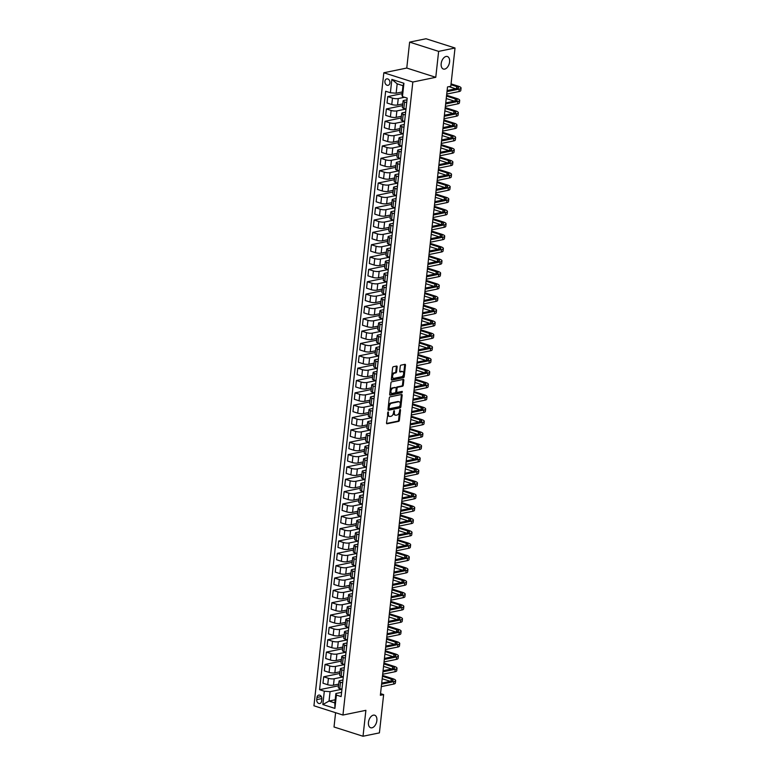 <?xml version="1.0" encoding="UTF-8"?>
<svg xmlns="http://www.w3.org/2000/svg" width="775" height="775" viewBox="0 0 775 775"><rect width="100%" height="100%" fill="white"/><g stroke="black" fill="none" stroke-linecap="round" stroke-linejoin="round"><path stroke-width="1.16" d="M388.188 411.854L386.522 422.927A1.008 0.601 107.7 0 0 387.054 423.77L398.641 421.377A1.008 0.601 107.7 0 0 399.387 420.282L400.53 409.985L400.152 409.394L399.474 411.496A3.226 1.938 107.7 0 1 397.081 415.022L396.112 415.226A3.226 1.938 107.7 0 1 395.473 415.197A3.226 1.938 107.7 0 1 394.397 412.542L394.165 410.624L393.497 412.726A3.226 1.938 107.7 0 1 391.094 416.252L390.125 416.456A3.226 1.938 107.7 0 1 389.486 416.427A3.226 1.938 107.7 0 1 388.411 413.772L388.188 411.854M444.685 69.101A6.578 3.943 107.7 0 0 449.413 62.949A6.578 3.943 107.7 0 0 447.378 56.507A6.578 3.943 107.7 0 0 446.08 56.459A6.578 3.943 107.7 0 0 441.353 62.61A6.578 3.943 107.7 0 0 443.377 69.043A6.578 3.943 107.7 0 0 444.685 69.101M371.961 727.803A6.578 3.943 107.7 0 0 376.689 721.651A6.578 3.943 107.7 0 0 374.664 715.209A6.578 3.943 107.7 0 0 373.356 715.16A6.578 3.943 107.7 0 0 368.629 721.312A6.578 3.943 107.7 0 0 370.663 727.744A6.578 3.943 107.7 0 0 371.961 727.803M384.913 81.297A3.284 2.499 -101.6 0 0 388.081 85.318A3.284 2.499 -101.6 0 0 389.932 82.896A3.284 2.499 -101.6 0 0 386.754 78.876A3.284 2.499 -101.6 0 0 384.913 81.297M397.139 366.885A1.008 0.601 107.7 0 0 396.606 366.052L393.351 366.72A1.008 0.601 107.7 0 0 392.605 367.825L391.346 379.256A1.008 0.601 107.7 0 0 391.879 380.099L403.455 377.716A1.008 0.601 107.7 0 0 404.211 376.611L405.47 365.17A1.008 0.601 107.7 0 0 404.938 364.337L401.014 365.141A1.008 0.601 107.7 0 0 400.258 366.246L399.726 371.138A1.008 0.601 107.7 0 0 400.258 371.981L402.206 371.574A2.703 1.618 107.7 0 1 402.738 371.603A2.703 1.618 107.7 0 1 403.572 374.238A2.703 1.618 107.7 0 1 401.634 376.766L394.01 378.336A2.703 1.618 107.7 0 1 393.477 378.307A2.703 1.618 107.7 0 1 392.644 375.672A2.703 1.618 107.7 0 1 394.582 373.143L395.851 372.882A1.008 0.601 107.7 0 0 396.597 371.787L397.139 366.885L396.354 366.633A1.008 0.601 107.7 0 0 396.306 366.11M435.773 77.306L438.631 51.383L455.022 48.002L426.017 38.75L409.626 42.121L406.768 68.045L383.828 72.763L412.833 82.024L435.773 77.306L406.768 68.045M335.594 712.7L334.015 726.998L363.02 736.25L365.887 710.326L342.947 715.044L412.833 82.024M363.02 736.25L379.411 732.879L383.635 694.613L380.544 693.625M455.022 48.002L450.798 86.277L447.514 86.945L380.36 695.282L383.635 694.613M390.028 396.868A1.008 0.601 107.7 0 0 389.273 397.972L388.013 409.403A1.008 0.601 107.7 0 0 388.546 410.246L400.132 407.863A1.008 0.601 107.7 0 0 400.878 406.759L402.147 395.318A1.008 0.601 107.7 0 0 401.605 394.485L390.028 396.868M389.68 394.33L390.939 382.898A1.008 0.601 107.7 0 1 391.695 381.794L403.271 379.411A1.008 0.601 107.7 0 1 403.814 380.244L403.271 385.136A1.008 0.601 107.7 0 1 402.516 386.241L397.817 387.209A1.008 0.601 107.7 0 0 397.071 388.314L396.713 391.559A1.008 0.601 107.7 0 0 397.246 392.392L402.283 391.394L401.993 392.751L390.213 395.173A1.008 0.601 107.7 0 1 389.68 394.33M321.586 701.181L321.828 699.011A3.187 2.422 -101.6 0 0 318.757 695.107A3.187 2.422 -101.6 0 0 316.965 697.452L316.733 699.631A3.187 2.422 -101.6 0 0 319.804 703.526A3.187 2.422 -101.6 0 0 321.586 701.181M383.828 72.763L313.943 705.792L342.947 715.044M335.178 699.786L329.036 701.055L334.839 702.906L335.875 693.528L336.389 695.068L341.126 696.58L407.195 98.115L402.457 96.604L401.944 95.063L402.981 85.686L397.178 83.826L396.141 93.213L402.283 91.944M336.389 695.068L334.916 708.398L322.836 704.543L324.308 691.213L330.073 691.678L341.891 689.237M338.355 685.827L319.571 689.702L324.308 691.213M319.571 689.702L385.64 91.237L390.387 92.748L391.859 79.418L403.93 83.274L402.457 96.604M438.631 51.383L409.626 42.121M330.073 691.678L329.036 701.055L322.836 704.543M402.099 93.639L387.742 96.594L392.479 98.115A4.107 1.046 6.3 0 0 398.243 98.57L404.55 97.272M387.742 96.594L387.035 103.017L391.772 104.528A4.107 1.046 6.3 0 0 397.527 104.993L402.767 103.908M402.409 105.642L386.376 108.946L391.123 110.457A4.107 1.046 6.3 0 0 396.877 110.912L405.945 109.052M386.376 108.946L385.669 115.359L390.406 116.87A4.107 1.046 6.3 0 0 396.17 117.335L401.402 116.26M401.053 117.984L385.01 121.288L389.757 122.799A4.107 1.046 6.3 0 0 395.512 123.264L404.579 121.394M385.01 121.288L384.303 127.701L389.05 129.222A4.107 1.046 6.3 0 0 394.804 129.677L400.036 128.602M399.687 130.326L383.654 133.629L388.391 135.141A4.107 1.046 6.3 0 0 394.155 135.606L403.213 133.736M383.654 133.629L382.947 140.052L387.684 141.563A4.107 1.046 6.3 0 0 393.438 142.028L398.679 140.943M398.321 142.678L382.288 145.971L387.035 147.492A4.107 1.046 6.3 0 0 392.789 147.947L401.857 146.088M382.288 145.971L381.581 152.394L386.318 153.905A4.107 1.046 6.3 0 0 392.082 154.37L397.313 153.295M396.965 155.019L380.922 158.323L385.669 159.834A4.107 1.046 6.3 0 0 391.423 160.289L400.491 158.429M380.922 158.323L380.215 164.736L384.962 166.247A4.107 1.046 6.3 0 0 390.716 166.712L395.948 165.637M395.599 167.361L379.566 170.665L384.303 172.176A4.107 1.046 6.3 0 0 390.067 172.641L399.125 170.771M379.566 170.665L378.849 177.088L383.596 178.599A4.107 1.046 6.3 0 0 389.35 179.054L394.591 177.979M394.233 179.703L378.2 183.007L382.947 184.518A4.107 1.046 6.3 0 0 388.701 184.983L397.759 183.113M378.2 183.007L377.493 189.429L382.23 190.941A4.107 1.046 6.3 0 0 387.994 191.406L393.225 190.321M392.877 192.055L376.834 195.348L381.581 196.869A4.107 1.046 6.3 0 0 387.335 197.325L396.403 195.465M376.834 195.348L376.127 201.771L380.874 203.282A4.107 1.046 6.3 0 0 386.628 203.748L391.859 202.672M391.511 204.397L375.478 207.7L380.215 209.211A4.107 1.046 6.3 0 0 385.969 209.676L395.037 207.807M375.478 207.7L374.761 214.113L379.508 215.634A4.107 1.046 6.3 0 0 385.262 216.089L390.503 215.014M390.145 216.738L374.112 220.042L378.849 221.553A4.107 1.046 6.3 0 0 384.613 222.018L393.671 220.148M374.112 220.042L373.405 226.465L378.142 227.976A4.107 1.046 6.3 0 0 383.906 228.431L389.137 227.356M388.788 229.09L372.746 232.384L377.493 233.895A4.107 1.046 6.3 0 0 383.247 234.36L392.315 232.49M372.746 232.384L372.039 238.807L376.786 240.318A4.107 1.046 6.3 0 0 382.54 240.783L387.771 239.698M387.423 241.432L371.39 244.735L376.127 246.247A4.107 1.046 6.3 0 0 381.881 246.702L390.949 244.842M371.39 244.735L370.673 251.148L375.42 252.66A4.107 1.046 6.3 0 0 381.174 253.125L386.415 252.049M386.057 253.774L370.024 257.077L374.761 258.588A4.107 1.046 6.3 0 0 380.525 259.053L389.583 257.184M370.024 257.077L369.317 263.49L374.054 265.011A4.107 1.046 6.3 0 0 379.818 265.467L385.049 264.391M384.7 266.116L368.658 269.419L373.405 270.93A4.107 1.046 6.3 0 0 379.159 271.395L388.227 269.526M368.658 269.419L367.951 275.842L372.698 277.353A4.107 1.046 6.3 0 0 378.452 277.808L383.683 276.733M383.334 278.467L367.292 281.761L372.039 283.282A4.107 1.046 6.3 0 0 377.793 283.737L386.861 281.877M367.292 281.761L366.585 288.184L371.332 289.695A4.107 1.046 6.3 0 0 377.086 290.16L382.327 289.085M381.968 290.809L365.936 294.113L370.673 295.624A4.107 1.046 6.3 0 0 376.437 296.079L385.495 294.219M365.936 294.113L365.228 300.526L369.966 302.037A4.107 1.046 6.3 0 0 375.73 302.502L380.961 301.427M380.612 303.151L364.57 306.454L369.317 307.966A4.107 1.046 6.3 0 0 375.071 308.431L384.138 306.561M364.57 306.454L363.863 312.868L368.609 314.388A4.107 1.046 6.3 0 0 374.364 314.844L379.595 313.768M379.246 315.493L363.204 318.796L367.951 320.308A4.107 1.046 6.3 0 0 373.705 320.772L382.772 318.903M363.204 318.796L362.497 325.219L367.243 326.73A4.107 1.046 6.3 0 0 372.998 327.195L378.239 326.11M377.88 327.844L361.847 331.138L366.585 332.659A4.107 1.046 6.3 0 0 372.349 333.114L381.407 331.254M361.847 331.138L361.14 337.561L365.877 339.072A4.107 1.046 6.3 0 0 371.642 339.537L376.873 338.462M376.524 340.186L360.482 343.49L365.228 345.001A4.107 1.046 6.3 0 0 370.983 345.456L380.05 343.596M360.482 343.49L359.774 349.903L364.521 351.424A4.107 1.046 6.3 0 0 370.276 351.879L375.507 350.804M375.158 352.528L359.116 355.832L363.863 357.343A4.107 1.046 6.3 0 0 369.617 357.808L378.684 355.938M359.116 355.832L358.408 362.254L363.155 363.766A4.107 1.046 6.3 0 0 368.91 364.221L374.151 363.146M373.792 364.87L357.759 368.173L362.497 369.685A4.107 1.046 6.3 0 0 368.261 370.15L377.318 368.28M357.759 368.173L357.052 374.596L361.789 376.108A4.107 1.046 6.3 0 0 367.544 376.573L372.785 375.488M372.436 377.222L356.393 380.515L361.14 382.036A4.107 1.046 6.3 0 0 366.895 382.492L375.962 380.632M356.393 380.515L355.686 386.938L360.423 388.449A4.107 1.046 6.3 0 0 366.188 388.914L371.419 387.839M371.07 389.563L355.028 392.867L359.774 394.378A4.107 1.046 6.3 0 0 365.529 394.843L374.596 392.973M355.028 392.867L354.32 399.28L359.067 400.801A4.107 1.046 6.3 0 0 364.822 401.256L370.053 400.181M369.704 401.905L353.671 405.209L358.408 406.72A4.107 1.046 6.3 0 0 364.173 407.185L373.23 405.315M353.671 405.209L352.964 411.632L357.701 413.143A4.107 1.046 6.3 0 0 363.456 413.598L368.697 412.523M368.338 414.257L352.305 417.551L357.052 419.072A4.107 1.046 6.3 0 0 362.807 419.527L371.874 417.667M352.305 417.551L351.598 423.973L356.335 425.485A4.107 1.046 6.3 0 0 362.099 425.95L367.331 424.865M366.982 426.599L350.939 429.902L355.686 431.413A4.107 1.046 6.3 0 0 361.441 431.869L370.508 430.009M350.939 429.902L350.232 436.315L354.979 437.827A4.107 1.046 6.3 0 0 360.733 438.292L365.965 437.216M365.616 438.941L349.583 442.244L354.32 443.755A4.107 1.046 6.3 0 0 360.084 444.22L369.142 442.351M349.583 442.244L348.866 448.657L353.613 450.178A4.107 1.046 6.3 0 0 359.368 450.633L364.608 449.558M364.25 451.282L348.217 454.586L352.964 456.097A4.107 1.046 6.3 0 0 358.718 456.562L367.786 454.692M348.217 454.586L347.51 461.009L352.247 462.52A4.107 1.046 6.3 0 0 358.011 462.985L363.243 461.9M362.894 463.634L346.851 466.928L351.598 468.449A4.107 1.046 6.3 0 0 357.353 468.904L366.42 467.044M346.851 466.928L346.144 473.351L350.891 474.862A4.107 1.046 6.3 0 0 356.645 475.327L361.877 474.252M361.528 475.976L345.495 479.279L350.232 480.791A4.107 1.046 6.3 0 0 355.987 481.246L365.054 479.386M345.495 479.279L344.778 485.692L349.525 487.204A4.107 1.046 6.3 0 0 355.279 487.669L360.52 486.593M360.162 488.318L344.129 491.621L348.866 493.132A4.107 1.046 6.3 0 0 354.63 493.597L363.688 491.728M344.129 491.621L343.422 498.044L348.159 499.555A4.107 1.046 6.3 0 0 353.923 500.011L359.154 498.935M358.806 500.66L342.763 503.963L347.51 505.474A4.107 1.046 6.3 0 0 353.264 505.939L362.332 504.07M342.763 503.963L342.056 510.386L346.803 511.897A4.107 1.046 6.3 0 0 352.557 512.362L357.788 511.277M357.44 513.011L341.407 516.305L346.144 517.826A4.107 1.046 6.3 0 0 351.898 518.281L360.966 516.421M341.407 516.305L340.69 522.728L345.437 524.239A4.107 1.046 6.3 0 0 351.191 524.704L356.432 523.629M356.074 525.353L340.041 528.657L344.778 530.168A4.107 1.046 6.3 0 0 350.542 530.633L359.6 528.763M340.041 528.657L339.334 535.07L344.071 536.591A4.107 1.046 6.3 0 0 349.835 537.046L355.066 535.971M354.718 537.695L338.675 540.998L343.422 542.51A4.107 1.046 6.3 0 0 349.176 542.975L358.244 541.105M338.675 540.998L337.968 547.421L342.715 548.933A4.107 1.046 6.3 0 0 348.469 549.388L353.7 548.312M353.352 550.047L337.319 553.34L342.056 554.852A4.107 1.046 6.3 0 0 347.81 555.317L356.878 553.447M337.319 553.34L336.602 559.763L341.349 561.274A4.107 1.046 6.3 0 0 347.103 561.739L352.344 560.654M351.986 562.388L335.953 565.692L340.69 567.203A4.107 1.046 6.3 0 0 346.454 567.658L355.512 565.798M335.953 565.692L335.246 572.105L339.983 573.616A4.107 1.046 6.3 0 0 345.747 574.081L350.978 573.006M350.629 574.73L334.587 578.034L339.334 579.545A4.107 1.046 6.3 0 0 345.088 580.01L354.156 578.14M334.587 578.034L333.88 584.447L338.627 585.968A4.107 1.046 6.3 0 0 344.381 586.423L349.612 585.348M349.263 587.072L333.221 590.376L337.968 591.887A4.107 1.046 6.3 0 0 343.722 592.352L352.79 590.482M333.221 590.376L332.514 596.798L337.261 598.31A4.107 1.046 6.3 0 0 343.015 598.765L348.256 597.69M347.897 599.424L331.865 602.717L336.602 604.238A4.107 1.046 6.3 0 0 342.366 604.694L351.424 602.834M331.865 602.717L331.157 609.14L335.895 610.652A4.107 1.046 6.3 0 0 341.659 611.117L346.89 610.041M346.541 611.766L330.499 615.069L335.246 616.58A4.107 1.046 6.3 0 0 341 617.036L350.067 615.176M330.499 615.069L329.792 621.482L334.538 622.993A4.107 1.046 6.3 0 0 340.293 623.458L345.524 622.383M345.175 624.107L329.133 627.411L333.88 628.922A4.107 1.046 6.3 0 0 339.634 629.387L348.702 627.518M329.133 627.411L328.426 633.824L333.173 635.345A4.107 1.046 6.3 0 0 338.927 635.8L344.168 634.725M343.809 636.449L327.777 639.753L332.514 641.264A4.107 1.046 6.3 0 0 338.278 641.729L347.336 639.859M327.777 639.753L327.069 646.176L331.807 647.687A4.107 1.046 6.3 0 0 337.561 648.152L342.802 647.067M342.453 648.801L326.411 652.095L331.157 653.616A4.107 1.046 6.3 0 0 336.912 654.071L345.979 652.211M326.411 652.095L325.703 658.518L330.441 660.029A4.107 1.046 6.3 0 0 336.205 660.494L341.436 659.418M341.087 661.143L325.045 664.446L329.792 665.958A4.107 1.046 6.3 0 0 335.546 666.413L344.613 664.553M325.045 664.446L324.338 670.859L329.084 672.38A4.107 1.046 6.3 0 0 334.839 672.836L340.08 671.76M339.721 673.485L323.688 676.788L328.426 678.299A4.107 1.046 6.3 0 0 334.19 678.764L343.248 676.895M323.688 676.788L322.981 683.211L327.718 684.722A4.107 1.046 6.3 0 0 333.473 685.178L338.714 684.102M341.591 692.346L335.875 693.528M342.957 680.004L339.983 680.615A4.107 1.046 6.3 0 0 339.033 681.167A4.107 1.046 6.3 0 0 340.496 682.155L342.647 682.833M344.323 667.653L341.349 668.273A4.107 1.046 6.3 0 0 340.399 668.815A4.107 1.046 6.3 0 0 341.862 669.813L344.003 670.491M345.679 655.311L342.715 655.921A4.107 1.046 6.3 0 0 341.765 656.473A4.107 1.046 6.3 0 0 343.228 657.462L345.369 658.149M347.045 642.969L344.071 643.579A4.107 1.046 6.3 0 0 343.122 644.132A4.107 1.046 6.3 0 0 344.594 645.12L346.735 645.808M348.411 630.627L345.437 631.238A4.107 1.046 6.3 0 0 344.488 631.78A4.107 1.046 6.3 0 0 345.95 632.778L348.091 633.456M349.767 618.276L346.803 618.886A4.107 1.046 6.3 0 0 345.853 619.438A4.107 1.046 6.3 0 0 347.316 620.426L349.457 621.114M351.133 605.934L348.169 606.544A4.107 1.046 6.3 0 0 347.21 607.096A4.107 1.046 6.3 0 0 348.682 608.084L350.823 608.772M352.499 593.592L349.525 594.202A4.107 1.046 6.3 0 0 348.576 594.754A4.107 1.046 6.3 0 0 350.038 595.743L352.189 596.43M353.865 581.25L350.891 581.86A4.107 1.046 6.3 0 0 349.942 582.403A4.107 1.046 6.3 0 0 351.404 583.401L353.545 584.079M355.221 568.898L352.257 569.509A4.107 1.046 6.3 0 0 351.298 570.061A4.107 1.046 6.3 0 0 352.77 571.049L354.911 571.737M356.587 556.557L353.613 557.167A4.107 1.046 6.3 0 0 352.664 557.719A4.107 1.046 6.3 0 0 354.127 558.707L356.277 559.395M357.953 544.215L354.979 544.825A4.107 1.046 6.3 0 0 354.03 545.377A4.107 1.046 6.3 0 0 355.493 546.365L357.633 547.043M359.309 531.863L356.345 532.483A4.107 1.046 6.3 0 0 355.396 533.026A4.107 1.046 6.3 0 0 356.858 534.023L358.999 534.702M360.675 519.521L357.701 520.132A4.107 1.046 6.3 0 0 356.752 520.684A4.107 1.046 6.3 0 0 358.215 521.672L360.365 522.36M362.041 507.179L359.067 507.79A4.107 1.046 6.3 0 0 358.118 508.342A4.107 1.046 6.3 0 0 359.581 509.33L361.722 510.018M363.397 494.838L360.433 495.448A4.107 1.046 6.3 0 0 359.484 496A4.107 1.046 6.3 0 0 360.947 496.988L363.088 497.666M364.763 482.486L361.789 483.106A4.107 1.046 6.3 0 0 360.84 483.648A4.107 1.046 6.3 0 0 362.303 484.646L364.453 485.324M366.129 470.144L363.155 470.754A4.107 1.046 6.3 0 0 362.206 471.307A4.107 1.046 6.3 0 0 363.669 472.295L365.81 472.983M367.486 457.802L364.521 458.412A4.107 1.046 6.3 0 0 363.572 458.965A4.107 1.046 6.3 0 0 365.035 459.953L367.176 460.641M368.852 445.46L365.877 446.071A4.107 1.046 6.3 0 0 364.928 446.613A4.107 1.046 6.3 0 0 366.391 447.611L368.542 448.289M370.218 433.109L367.243 433.719A4.107 1.046 6.3 0 0 366.294 434.271A4.107 1.046 6.3 0 0 367.757 435.259L369.898 435.947M371.574 420.767L368.609 421.377A4.107 1.046 6.3 0 0 367.66 421.929A4.107 1.046 6.3 0 0 369.123 422.918L371.264 423.605M372.94 408.425L369.966 409.035A4.107 1.046 6.3 0 0 369.016 409.588A4.107 1.046 6.3 0 0 370.479 410.576L372.63 411.263M374.306 396.083L371.332 396.693A4.107 1.046 6.3 0 0 370.382 397.236A4.107 1.046 6.3 0 0 371.845 398.234L373.986 398.912M375.662 383.732L372.698 384.342A4.107 1.046 6.3 0 0 371.748 384.894A4.107 1.046 6.3 0 0 373.211 385.882L375.352 386.57M377.028 371.39L374.054 372A4.107 1.046 6.3 0 0 373.104 372.552A4.107 1.046 6.3 0 0 374.567 373.54L376.718 374.228M378.394 359.048L375.42 359.658A4.107 1.046 6.3 0 0 374.47 360.21A4.107 1.046 6.3 0 0 375.933 361.198L378.074 361.877M379.75 346.696L376.786 347.316A4.107 1.046 6.3 0 0 375.836 347.859A4.107 1.046 6.3 0 0 377.299 348.857L379.44 349.535M381.116 334.354L378.142 334.965A4.107 1.046 6.3 0 0 377.192 335.517A4.107 1.046 6.3 0 0 378.665 336.505L380.806 337.193M382.482 322.012L379.508 322.623A4.107 1.046 6.3 0 0 378.558 323.175A4.107 1.046 6.3 0 0 380.021 324.163L382.172 324.851M383.848 309.671L380.874 310.281A4.107 1.046 6.3 0 0 379.924 310.823A4.107 1.046 6.3 0 0 381.387 311.821L383.528 312.499M385.204 297.319L382.24 297.929A4.107 1.046 6.3 0 0 381.281 298.482A4.107 1.046 6.3 0 0 382.753 299.47L384.894 300.157M386.57 284.977L383.596 285.588A4.107 1.046 6.3 0 0 382.647 286.14A4.107 1.046 6.3 0 0 384.109 287.128L386.26 287.816M387.936 272.635L384.962 273.246A4.107 1.046 6.3 0 0 384.012 273.798A4.107 1.046 6.3 0 0 385.475 274.786L387.616 275.474M389.292 260.293L386.328 260.904A4.107 1.046 6.3 0 0 385.369 261.446A4.107 1.046 6.3 0 0 386.841 262.444L388.982 263.122M390.658 247.942L387.684 248.552A4.107 1.046 6.3 0 0 386.735 249.104A4.107 1.046 6.3 0 0 388.198 250.093L390.348 250.78M392.024 235.6L389.05 236.21A4.107 1.046 6.3 0 0 388.101 236.763A4.107 1.046 6.3 0 0 389.563 237.751L391.704 238.438M393.38 223.258L390.416 223.868A4.107 1.046 6.3 0 0 389.467 224.421A4.107 1.046 6.3 0 0 390.929 225.409L393.07 226.087M394.746 210.907L391.772 211.527A4.107 1.046 6.3 0 0 390.823 212.069A4.107 1.046 6.3 0 0 392.286 213.067L394.436 213.745M396.112 198.565L393.138 199.175A4.107 1.046 6.3 0 0 392.189 199.727A4.107 1.046 6.3 0 0 393.652 200.715L395.793 201.403M397.468 186.223L394.504 186.833A4.107 1.046 6.3 0 0 393.555 187.385A4.107 1.046 6.3 0 0 395.017 188.373L397.158 189.061M398.834 173.881L395.86 174.491A4.107 1.046 6.3 0 0 394.911 175.043A4.107 1.046 6.3 0 0 396.374 176.032L398.524 176.71M400.2 161.529L397.226 162.149A4.107 1.046 6.3 0 0 396.277 162.692A4.107 1.046 6.3 0 0 397.74 163.69L399.881 164.368M401.557 149.188L398.592 149.798A4.107 1.046 6.3 0 0 397.643 150.35A4.107 1.046 6.3 0 0 399.106 151.338L401.247 152.026M402.923 136.846L399.948 137.456A4.107 1.046 6.3 0 0 398.999 138.008A4.107 1.046 6.3 0 0 400.462 138.996L402.613 139.684M404.288 124.504L401.314 125.114A4.107 1.046 6.3 0 0 400.365 125.657A4.107 1.046 6.3 0 0 401.828 126.654L403.969 127.332M405.645 112.152L402.68 112.763A4.107 1.046 6.3 0 0 401.731 113.315A4.107 1.046 6.3 0 0 403.194 114.303L405.335 114.991M407.011 99.81L404.037 100.421A4.107 1.046 6.3 0 0 403.087 100.973A4.107 1.046 6.3 0 0 404.55 101.961L406.701 102.649M338.404 686.931L338.549 684.141M339.033 681.167L338.326 687.58A4.107 1.046 6.3 0 0 339.789 688.568L341.94 689.256M339.76 674.589L339.905 671.789M340.399 668.815L339.692 675.238A4.107 1.046 6.3 0 0 341.155 676.226L343.296 676.914M341.765 656.473L341.058 662.896A4.107 1.046 6.3 0 0 342.521 663.884L344.662 664.572M341.126 662.247L341.271 659.447M343.122 644.132L342.414 650.545A4.107 1.046 6.3 0 0 343.877 651.542L346.028 652.221M342.492 649.896L342.637 647.106M344.488 631.78L343.78 638.203A4.107 1.046 6.3 0 0 345.243 639.191L347.384 639.879M343.848 637.554L344.003 634.764M345.853 619.438L345.146 625.861A4.107 1.046 6.3 0 0 346.609 626.849L348.75 627.537M345.214 625.212L345.359 622.412M347.21 607.096L346.502 613.519A4.107 1.046 6.3 0 0 347.965 614.507L350.116 615.185M346.58 612.87L346.725 610.07M348.576 594.754L347.868 601.167A4.107 1.046 6.3 0 0 349.331 602.165L351.472 602.843M347.936 600.518L348.091 597.728M349.942 582.403L349.234 588.826A4.107 1.046 6.3 0 0 350.697 589.814L352.838 590.502M349.302 588.177L349.448 585.387M351.298 570.061L350.591 576.484A4.107 1.046 6.3 0 0 352.053 577.472L354.204 578.16M350.668 575.835L350.813 573.035M352.664 557.719L351.957 564.132A4.107 1.046 6.3 0 0 353.419 565.13L355.56 565.808M352.024 563.493L352.179 560.693M354.03 545.377L353.323 551.79A4.107 1.046 6.3 0 0 354.785 552.778L356.926 553.466M353.39 551.141L353.536 548.351M355.396 533.026L354.679 539.448A4.107 1.046 6.3 0 0 356.142 540.437L358.292 541.124M354.756 538.799L354.902 536M356.752 520.684L356.045 527.107A4.107 1.046 6.3 0 0 357.507 528.095L359.648 528.783M356.113 526.458L356.267 523.658M358.118 508.342L357.411 514.755A4.107 1.046 6.3 0 0 358.873 515.753L361.014 516.431M357.478 514.116L357.624 511.316M359.484 496L358.767 502.413A4.107 1.046 6.3 0 0 360.239 503.401L362.38 504.089M358.844 501.764L358.99 498.974M360.84 483.648L360.133 490.071A4.107 1.046 6.3 0 0 361.596 491.059L363.746 491.747M360.201 489.422L360.356 486.623M362.206 471.307L361.499 477.729A4.107 1.046 6.3 0 0 362.962 478.718L365.103 479.396M361.567 477.08L361.712 474.281M363.572 458.965L362.855 465.378A4.107 1.046 6.3 0 0 364.327 466.376L366.468 467.054M362.933 464.729L363.078 461.939M364.928 446.613L364.221 453.036A4.107 1.046 6.3 0 0 365.684 454.024L367.834 454.712M364.298 452.387L364.444 449.597M366.294 434.271L365.587 440.694A4.107 1.046 6.3 0 0 367.05 441.682L369.191 442.37M365.655 440.045L365.8 437.245M367.66 421.929L366.943 428.352A4.107 1.046 6.3 0 0 368.416 429.34L370.557 430.018M367.021 427.703L367.166 424.903M369.016 409.588L368.309 416.001A4.107 1.046 6.3 0 0 369.772 416.998L371.923 417.677M368.387 415.352L368.532 412.562M370.382 397.236L369.675 403.659A4.107 1.046 6.3 0 0 371.138 404.647L373.279 405.335M369.743 403.01L369.888 400.21M371.748 384.894L371.041 391.317A4.107 1.046 6.3 0 0 372.504 392.305L374.645 392.993M371.109 390.668L371.254 387.868M373.104 372.552L372.397 378.965A4.107 1.046 6.3 0 0 373.86 379.963L376.011 380.641M372.475 378.326L372.62 375.526M374.47 360.21L373.763 366.623A4.107 1.046 6.3 0 0 375.226 367.612L377.367 368.299M373.831 365.974L373.976 363.184M375.836 347.859L375.129 354.282A4.107 1.046 6.3 0 0 376.592 355.27L378.733 355.957M375.197 353.632L375.342 350.833M377.192 335.517L376.485 341.94A4.107 1.046 6.3 0 0 377.948 342.928L380.099 343.616M376.563 341.291L376.708 338.491M378.558 323.175L377.851 329.588A4.107 1.046 6.3 0 0 379.314 330.586L381.455 331.264M377.919 328.939L378.074 326.149M379.924 310.823L379.217 317.246A4.107 1.046 6.3 0 0 380.68 318.234L382.821 318.922M379.285 316.597L379.43 313.807M381.281 298.482L380.573 304.904A4.107 1.046 6.3 0 0 382.036 305.892L384.187 306.58M380.651 304.255L380.796 301.456M382.647 286.14L381.939 292.562A4.107 1.046 6.3 0 0 383.402 293.551L385.543 294.229M382.007 291.913L382.162 289.114M384.012 273.798L383.305 280.211A4.107 1.046 6.3 0 0 384.768 281.209L386.909 281.887M383.373 279.562L383.518 276.772M385.369 261.446L384.662 267.869A4.107 1.046 6.3 0 0 386.124 268.857L388.275 269.545M384.739 267.22L384.884 264.43M386.735 249.104L386.028 255.527A4.107 1.046 6.3 0 0 387.49 256.515L389.631 257.203M386.095 254.878L386.25 252.078M388.101 236.763L387.393 243.176A4.107 1.046 6.3 0 0 388.856 244.173L390.997 244.852M387.461 242.536L387.607 239.737M389.467 224.421L388.75 230.834A4.107 1.046 6.3 0 0 390.213 231.822L392.363 232.51M388.827 230.185L388.972 227.395M390.823 212.069L390.116 218.492A4.107 1.046 6.3 0 0 391.578 219.48L393.719 220.168M390.183 217.843L390.338 215.043M392.189 199.727L391.482 206.15A4.107 1.046 6.3 0 0 392.944 207.138L395.085 207.826M391.549 205.501L391.695 202.701M393.555 187.385L392.838 193.798A4.107 1.046 6.3 0 0 394.31 194.796L396.451 195.474M392.915 193.159L393.061 190.359M394.911 175.043L394.204 181.457A4.107 1.046 6.3 0 0 395.667 182.445L397.817 183.132M394.272 180.807L394.427 178.017M396.277 162.692L395.57 169.115A4.107 1.046 6.3 0 0 397.032 170.103L399.173 170.791M395.637 168.466L395.783 165.666M397.643 150.35L396.926 156.773A4.107 1.046 6.3 0 0 398.398 157.761L400.539 158.439M397.003 156.124L397.149 153.324M398.999 138.008L398.292 144.421A4.107 1.046 6.3 0 0 399.755 145.419L401.905 146.097M398.369 143.772L398.515 140.982M400.365 125.657L399.658 132.079A4.107 1.046 6.3 0 0 401.121 133.068L403.262 133.755M399.726 131.43L399.871 128.64M401.731 113.315L401.024 119.737A4.107 1.046 6.3 0 0 402.487 120.726L404.627 121.413M401.092 119.088L401.237 116.289M403.087 100.973L402.38 107.396A4.107 1.046 6.3 0 0 403.843 108.384L405.993 109.062M402.457 106.747L402.603 103.947M396.141 93.213L390.387 92.748M334.839 702.906L334.916 708.398M391.859 79.418L397.178 83.826M403.93 83.274L402.981 85.686M387.771 412.252L387.626 413.53A3.226 1.938 107.7 0 0 388.701 416.175L389.486 416.427M395.473 415.197L394.688 414.945A3.226 1.938 107.7 0 1 393.613 412.29L393.748 411.021M386.57 423.45L397.856 421.135A1.008 0.601 107.7 0 0 398.602 420.031L399.735 409.791M388.072 409.927L399.348 407.611A1.008 0.601 107.7 0 0 400.094 406.507L401.363 395.066A1.008 0.601 107.7 0 0 401.305 394.543M389.031 408.154L389.408 408.745L399.571 406.652L400.258 404.472A3.226 1.938 107.7 0 0 399.173 401.818A3.226 1.938 107.7 0 0 398.534 401.789L391.588 403.223A3.226 1.938 107.7 0 0 389.186 406.749L389.031 408.154L388.246 407.902L389.147 408.657M399.173 401.818L398.389 401.566A3.226 1.938 107.7 0 0 397.749 401.547L398.534 401.789M388.246 407.902L388.401 406.497A3.226 1.938 107.7 0 1 390.803 402.971L397.749 401.547M396.461 392.15A1.008 0.601 107.7 0 1 395.928 391.307L396.287 388.062A1.008 0.601 107.7 0 1 397.042 386.957L401.731 385.989A1.008 0.601 107.7 0 0 402.487 384.894L403.029 379.992A1.008 0.601 107.7 0 0 402.971 379.469M389.728 394.853L401.208 392.499L401.721 391.472M392.944 388.217A2.703 1.618 107.7 0 0 391.007 390.736A2.703 1.618 107.7 0 0 391.84 393.38A2.703 1.618 107.7 0 0 392.373 393.4L395.066 392.847A1.008 0.601 107.7 0 0 395.812 391.743L396.17 388.498A1.008 0.601 107.7 0 0 395.637 387.655L392.16 387.965A2.703 1.618 107.7 0 0 390.222 390.484A2.703 1.618 107.7 0 0 391.055 393.128L391.84 393.38M395.221 387.529A1.008 0.601 107.7 0 0 394.853 387.413L395.637 387.655M392.16 387.965L394.853 387.413M393.477 378.307L392.692 378.055A2.703 1.618 107.7 0 1 391.859 375.42A2.703 1.618 107.7 0 1 393.797 372.891L395.066 372.63A1.008 0.601 107.7 0 0 395.822 371.535L396.354 366.633M402.738 371.603L401.954 371.351A2.703 1.618 107.7 0 0 401.421 371.322L402.206 371.574M399.774 371.661L401.421 371.322M391.394 379.789L402.68 377.464A1.008 0.601 107.7 0 0 403.426 376.359L404.686 364.918A1.008 0.601 107.7 0 0 404.637 364.395M382.55 675.432L392.896 678.735A7.711 1.967 -173.7 0 1 395.647 680.595L395.376 683.056A7.711 1.967 -173.7 0 1 393.593 684.092L381.31 686.621M395.647 680.595A7.711 1.967 -173.7 0 1 393.865 681.622L381.581 684.151M381.697 683.095L391.908 680.993A5.134 1.308 6.3 0 0 393.09 680.314A5.134 1.308 6.3 0 0 391.259 679.074L382.453 676.265M390.309 681.322L382.182 678.735M383.916 663.09L394.262 666.393A7.711 1.967 -173.7 0 1 397.003 668.244L396.732 670.714A7.711 1.967 -173.7 0 1 394.95 671.751L382.676 674.269M397.003 668.244A7.711 1.967 -173.7 0 1 395.231 669.28L382.947 671.809M383.063 670.753L393.264 668.651A5.134 1.308 6.3 0 0 394.456 667.963A5.134 1.308 6.3 0 0 392.625 666.723L383.819 663.913M391.675 668.98L383.548 666.384M385.272 650.738L395.628 654.042A7.711 1.967 -173.7 0 1 398.369 655.902L398.098 658.372A7.711 1.967 -173.7 0 1 396.316 659.399L384.042 661.928M398.369 655.902A7.711 1.967 -173.7 0 1 396.587 656.929L384.313 659.457M384.429 658.411L394.63 656.309A5.134 1.308 6.3 0 0 395.822 655.621A5.134 1.308 6.3 0 0 393.991 654.381L385.185 651.572M393.041 656.638L384.913 654.042M386.638 638.397L396.994 641.7A7.711 1.967 -173.7 0 1 399.735 643.56L399.464 646.03A7.711 1.967 -173.7 0 1 397.682 647.057L385.398 649.586M399.735 643.56A7.711 1.967 -173.7 0 1 397.953 644.587L385.679 647.115M385.795 646.059L395.996 643.967A5.134 1.308 6.3 0 0 397.178 643.279A5.134 1.308 6.3 0 0 395.347 642.039L386.541 639.23M394.397 644.287L386.27 641.7M388.004 626.055L398.35 629.358A7.711 1.967 -173.7 0 1 401.101 631.218L400.82 633.679A7.711 1.967 -173.7 0 1 399.048 634.715L386.764 637.244M401.101 631.218A7.711 1.967 -173.7 0 1 399.319 632.245L387.035 634.773M387.151 633.717L397.352 631.615A5.134 1.308 6.3 0 0 398.544 630.928A5.134 1.308 6.3 0 0 396.713 629.697L387.907 626.888M395.763 631.945L387.636 629.348M389.36 613.713L399.716 617.016A7.711 1.967 -173.7 0 1 402.457 618.867L402.186 621.337A7.711 1.967 -173.7 0 1 400.404 622.364L388.13 624.892M402.457 618.867A7.711 1.967 -173.7 0 1 400.675 619.903L388.401 622.422M388.517 621.376L398.718 619.273A5.134 1.308 6.3 0 0 399.91 618.586A5.134 1.308 6.3 0 0 398.079 617.346L389.273 614.536M397.129 619.603L389.002 617.007M390.726 601.361L401.082 604.665A7.711 1.967 -173.7 0 1 403.823 606.525L403.552 608.995A7.711 1.967 -173.7 0 1 401.77 610.022L389.486 612.55M403.823 606.525A7.711 1.967 -173.7 0 1 402.041 607.552L389.767 610.08M389.883 609.034L400.084 606.932A5.134 1.308 6.3 0 0 401.266 606.244A5.134 1.308 6.3 0 0 399.435 605.004L390.629 602.194M398.486 607.261L390.358 604.665M392.092 589.019L402.438 592.323A7.711 1.967 -173.7 0 1 405.189 594.183L404.908 596.653A7.711 1.967 -173.7 0 1 403.136 597.68L390.852 600.208M405.189 594.183A7.711 1.967 -173.7 0 1 403.407 595.21L391.123 597.738M391.239 596.682L401.44 594.59A5.134 1.308 6.3 0 0 402.632 593.902A5.134 1.308 6.3 0 0 400.801 592.662L391.995 589.852M399.852 594.909L391.724 592.323M393.448 576.678L403.804 579.981A7.711 1.967 -173.7 0 1 406.546 581.831L406.274 584.302A7.711 1.967 -173.7 0 1 404.492 585.338L392.218 587.867M406.546 581.831A7.711 1.967 -173.7 0 1 404.763 582.868L392.489 585.396M392.605 584.34L402.806 582.238A5.134 1.308 6.3 0 0 403.998 581.55A5.134 1.308 6.3 0 0 402.167 580.32L393.361 577.511M401.218 582.567L393.09 579.971M394.814 564.326L405.17 567.629A7.711 1.967 -173.7 0 1 407.912 569.489L407.64 571.96A7.711 1.967 -173.7 0 1 405.858 572.987L393.574 575.515M407.912 569.489A7.711 1.967 -173.7 0 1 406.129 570.526L393.855 573.045M393.971 571.998L404.172 569.896A5.134 1.308 6.3 0 0 405.354 569.208A5.134 1.308 6.3 0 0 403.523 567.968L394.727 565.159M402.574 570.226L394.446 567.629M396.18 551.984L406.526 555.288A7.711 1.967 -173.7 0 1 409.278 557.148L408.997 559.618A7.711 1.967 -173.7 0 1 407.224 560.645L394.94 563.173M409.278 557.148A7.711 1.967 -173.7 0 1 407.495 558.174L395.211 560.703M395.327 559.647L405.528 557.554A5.134 1.308 6.3 0 0 406.72 556.867A5.134 1.308 6.3 0 0 404.889 555.627L396.083 552.817M403.94 557.884L395.812 555.288M397.536 539.642L407.892 542.946A7.711 1.967 -173.7 0 1 410.634 544.806L410.363 547.276A7.711 1.967 -173.7 0 1 408.58 548.303L396.306 550.831M410.634 544.806A7.711 1.967 -173.7 0 1 408.851 545.833L396.577 548.361M396.693 547.305L406.894 545.203A5.134 1.308 6.3 0 0 408.086 544.525A5.134 1.308 6.3 0 0 406.255 543.285L397.449 540.475M405.306 545.532L397.178 542.946M398.902 527.3L409.258 530.604A7.711 1.967 -173.7 0 1 412 532.454L411.728 534.924A7.711 1.967 -173.7 0 1 409.946 535.961L397.672 538.48M412 532.454A7.711 1.967 -173.7 0 1 410.217 533.491L397.943 536.019M398.059 534.963L408.26 532.861A5.134 1.308 6.3 0 0 409.442 532.173A5.134 1.308 6.3 0 0 407.611 530.933L398.815 528.124M406.662 533.19L398.534 530.594M400.268 514.949L410.614 518.252A7.711 1.967 -173.7 0 1 413.366 520.112L413.094 522.583A7.711 1.967 -173.7 0 1 411.312 523.609L399.028 526.138M413.366 520.112A7.711 1.967 -173.7 0 1 411.583 521.139L399.299 523.667M399.416 522.621L409.617 520.519A5.134 1.308 6.3 0 0 410.808 519.831A5.134 1.308 6.3 0 0 408.977 518.591L400.171 515.782M408.028 520.848L399.9 518.252M401.624 502.607L411.98 505.91A7.711 1.967 -173.7 0 1 414.722 507.77L414.451 510.241A7.711 1.967 -173.7 0 1 412.668 511.267L400.394 513.796M414.722 507.77A7.711 1.967 -173.7 0 1 412.939 508.797L400.665 511.326M400.782 510.27L410.983 508.177A5.134 1.308 6.3 0 0 412.174 507.489A5.134 1.308 6.3 0 0 410.343 506.249L401.537 503.44M409.394 508.497L401.266 505.91M402.99 490.265L413.346 493.568A7.711 1.967 -173.7 0 1 416.088 495.428L415.817 497.889A7.711 1.967 -173.7 0 1 414.034 498.926L401.76 501.454M416.088 495.428A7.711 1.967 -173.7 0 1 414.305 496.455L402.031 498.984M402.147 497.928L412.348 495.826A5.134 1.308 6.3 0 0 413.53 495.138A5.134 1.308 6.3 0 0 411.709 493.907L402.903 491.098M410.76 496.155L402.622 493.559M404.356 477.923L414.702 481.227A7.711 1.967 -173.7 0 1 417.454 483.077L417.183 485.547A7.711 1.967 -173.7 0 1 415.4 486.584L403.116 489.103M417.454 483.077A7.711 1.967 -173.7 0 1 415.671 484.113L403.387 486.642M403.504 485.586L413.714 483.484A5.134 1.308 6.3 0 0 414.896 482.796A5.134 1.308 6.3 0 0 413.065 481.556L404.259 478.747M412.116 483.813L403.988 481.217M405.713 465.572L416.068 468.875A7.711 1.967 -173.7 0 1 418.81 470.735L418.539 473.205A7.711 1.967 -173.7 0 1 416.756 474.232L404.482 476.761M418.81 470.735A7.711 1.967 -173.7 0 1 417.028 471.762L404.753 474.29M404.87 473.244L415.071 471.142A5.134 1.308 6.3 0 0 416.262 470.454A5.134 1.308 6.3 0 0 414.431 469.214L405.625 466.405M413.482 471.471L405.354 468.875M407.078 453.23L417.434 456.533A7.711 1.967 -173.7 0 1 420.176 458.393L419.905 460.863A7.711 1.967 -173.7 0 1 418.122 461.89L405.848 464.419M420.176 458.393A7.711 1.967 -173.7 0 1 418.393 459.42L406.119 461.948M406.236 460.892L416.437 458.8A5.134 1.308 6.3 0 0 417.618 458.112A5.134 1.308 6.3 0 0 415.797 456.872L406.991 454.063M414.848 459.12L406.71 456.533M408.444 440.888L418.791 444.191A7.711 1.967 -173.7 0 1 421.542 446.051L421.271 448.512A7.711 1.967 -173.7 0 1 419.488 449.548L407.204 452.077M421.542 446.051A7.711 1.967 -173.7 0 1 419.759 447.078L407.476 449.607M407.592 448.551L417.802 446.448A5.134 1.308 6.3 0 0 418.984 445.761A5.134 1.308 6.3 0 0 417.153 444.53L408.347 441.721M416.204 446.778L408.076 444.182M409.801 428.546L420.157 431.84A7.711 1.967 -173.7 0 1 422.898 433.7L422.627 436.17A7.711 1.967 -173.7 0 1 420.844 437.197L408.57 439.725M422.898 433.7A7.711 1.967 -173.7 0 1 421.125 434.736L408.842 437.255M408.958 436.209L419.159 434.107A5.134 1.308 6.3 0 0 420.35 433.419A5.134 1.308 6.3 0 0 418.519 432.179L409.713 429.369M417.57 434.436L409.442 431.84M411.167 416.194L421.522 419.498A7.711 1.967 -173.7 0 1 424.264 421.358L423.993 423.828A7.711 1.967 -173.7 0 1 422.21 424.855L409.936 427.383M424.264 421.358A7.711 1.967 -173.7 0 1 422.482 422.385L410.207 424.913M410.324 423.867L420.525 421.765A5.134 1.308 6.3 0 0 421.707 421.077A5.134 1.308 6.3 0 0 419.885 419.837L411.079 417.028M418.936 422.094L410.808 419.498M412.532 403.853L422.879 407.156A7.711 1.967 -173.7 0 1 425.63 409.016L425.359 411.486A7.711 1.967 -173.7 0 1 423.576 412.513L411.293 415.042M425.63 409.016A7.711 1.967 -173.7 0 1 423.847 410.043L411.564 412.571M411.68 411.515L421.891 409.423A5.134 1.308 6.3 0 0 423.073 408.735A5.134 1.308 6.3 0 0 421.242 407.495L412.436 404.686M420.292 409.743L412.164 407.156M413.898 391.511L424.245 394.814A7.711 1.967 -173.7 0 1 426.986 396.664L426.715 399.135A7.711 1.967 -173.7 0 1 424.933 400.171L412.658 402.69M426.986 396.664A7.711 1.967 -173.7 0 1 425.213 397.701L412.93 400.229M413.046 399.173L423.247 397.071A5.134 1.308 6.3 0 0 424.438 396.383A5.134 1.308 6.3 0 0 422.608 395.153L413.802 392.334M421.658 397.401L413.53 394.804M415.255 379.159L425.611 382.463A7.711 1.967 -173.7 0 1 428.352 384.323L428.081 386.793A7.711 1.967 -173.7 0 1 426.298 387.82L414.024 390.348M428.352 384.323A7.711 1.967 -173.7 0 1 426.57 385.359L414.296 387.878M414.412 386.832L424.613 384.729A5.134 1.308 6.3 0 0 425.804 384.042A5.134 1.308 6.3 0 0 423.973 382.802L415.168 379.992M423.024 385.059L414.896 382.463M416.621 366.817L426.967 370.121A7.711 1.967 -173.7 0 1 429.718 371.981L429.447 374.451A7.711 1.967 -173.7 0 1 427.664 375.478L415.381 378.006M429.718 371.981A7.711 1.967 -173.7 0 1 427.936 373.007L415.662 375.536M415.778 374.48L425.979 372.387A5.134 1.308 6.3 0 0 427.161 371.7A5.134 1.308 6.3 0 0 425.33 370.46L416.524 367.65M424.38 372.717L416.252 370.121M417.987 354.475L428.333 357.779A7.711 1.967 -173.7 0 1 431.074 359.639L430.803 362.099A7.711 1.967 -173.7 0 1 429.021 363.136L416.747 365.664M431.074 359.639A7.711 1.967 -173.7 0 1 429.302 360.666L417.018 363.194M417.134 362.138L427.335 360.036A5.134 1.308 6.3 0 0 428.527 359.358A5.134 1.308 6.3 0 0 426.696 358.118L417.89 355.308M425.746 360.365L417.618 357.779M419.343 342.133L429.699 345.437A7.711 1.967 -173.7 0 1 432.44 347.287L432.169 349.757A7.711 1.967 -173.7 0 1 430.387 350.794L418.113 353.313M432.44 347.287A7.711 1.967 -173.7 0 1 430.658 348.324L418.384 350.852M418.5 349.796L428.701 347.694A5.134 1.308 6.3 0 0 429.892 347.006A5.134 1.308 6.3 0 0 428.062 345.766L419.256 342.957M427.112 348.023L418.984 345.427M420.709 329.782L431.065 333.085A7.711 1.967 -173.7 0 1 433.806 334.945L433.535 337.416A7.711 1.967 -173.7 0 1 431.752 338.442L419.469 340.971M433.806 334.945A7.711 1.967 -173.7 0 1 432.024 335.972L419.75 338.501M419.866 337.454L430.067 335.352A5.134 1.308 6.3 0 0 431.249 334.664A5.134 1.308 6.3 0 0 429.418 333.424L420.612 330.615M428.468 335.682L420.341 333.085M422.075 317.44L432.421 320.743A7.711 1.967 -173.7 0 1 435.172 322.603L434.891 325.074A7.711 1.967 -173.7 0 1 433.118 326.101L420.835 328.629M435.172 322.603A7.711 1.967 -173.7 0 1 433.39 323.63L421.106 326.159M421.222 325.103L431.423 323.01A5.134 1.308 6.3 0 0 432.615 322.323A5.134 1.308 6.3 0 0 430.784 321.082L421.978 318.273M429.834 323.33L421.707 320.743M423.431 305.098L433.787 308.402A7.711 1.967 -173.7 0 1 436.528 310.262L436.257 312.722A7.711 1.967 -173.7 0 1 434.475 313.759L422.201 316.287M436.528 310.262A7.711 1.967 -173.7 0 1 434.746 311.288L422.472 313.817M422.588 312.761L432.789 310.659A5.134 1.308 6.3 0 0 433.981 309.971A5.134 1.308 6.3 0 0 432.15 308.741L423.344 305.931M431.2 310.988L423.073 308.392M424.797 292.756L435.153 296.06A7.711 1.967 -173.7 0 1 437.894 297.91L437.623 300.38A7.711 1.967 -173.7 0 1 435.841 301.407L423.557 303.936M437.894 297.91A7.711 1.967 -173.7 0 1 436.112 298.947L423.838 301.465M423.954 300.419L434.155 298.317A5.134 1.308 6.3 0 0 435.337 297.629A5.134 1.308 6.3 0 0 433.506 296.389L424.7 293.58M432.557 298.646L424.429 296.05M426.163 280.405L436.509 283.708A7.711 1.967 -173.7 0 1 439.26 285.568L438.979 288.038A7.711 1.967 -173.7 0 1 437.207 289.065L424.923 291.594M439.26 285.568A7.711 1.967 -173.7 0 1 437.478 286.595L425.194 289.123M425.31 288.077L435.511 285.975A5.134 1.308 6.3 0 0 436.703 285.287A5.134 1.308 6.3 0 0 434.872 284.047L426.066 281.238M433.923 286.304L425.795 283.708M427.519 268.063L437.875 271.366A7.711 1.967 -173.7 0 1 440.617 273.226L440.345 275.697A7.711 1.967 -173.7 0 1 438.563 276.723L426.289 279.252M440.617 273.226A7.711 1.967 -173.7 0 1 438.834 274.253L426.56 276.782M426.676 275.726L436.877 273.633A5.134 1.308 6.3 0 0 438.069 272.945A5.134 1.308 6.3 0 0 436.238 271.705L427.432 268.896M435.288 273.953L427.161 271.366M428.885 255.721L439.241 259.024A7.711 1.967 -173.7 0 1 441.983 260.875L441.711 263.345A7.711 1.967 -173.7 0 1 439.929 264.382L427.645 266.91M441.983 260.875A7.711 1.967 -173.7 0 1 440.2 261.911L427.926 264.44M428.042 263.384L438.243 261.282A5.134 1.308 6.3 0 0 439.425 260.594A5.134 1.308 6.3 0 0 437.594 259.363L428.798 256.554M436.645 261.611L428.517 259.015M430.251 243.369L440.597 246.673A7.711 1.967 -173.7 0 1 443.348 248.533L443.067 251.003A7.711 1.967 -173.7 0 1 441.295 252.03L429.011 254.558M443.348 248.533A7.711 1.967 -173.7 0 1 441.566 249.569L429.282 252.088M429.398 251.042L439.599 248.94A5.134 1.308 6.3 0 0 440.791 248.252A5.134 1.308 6.3 0 0 438.96 247.012L430.154 244.203M438.011 249.269L429.883 246.673M431.607 231.028L441.963 234.331A7.711 1.967 -173.7 0 1 444.705 236.191L444.433 238.661A7.711 1.967 -173.7 0 1 442.651 239.688L430.377 242.217M444.705 236.191A7.711 1.967 -173.7 0 1 442.922 237.218L430.648 239.746M430.764 238.69L440.965 236.598A5.134 1.308 6.3 0 0 442.157 235.91A5.134 1.308 6.3 0 0 440.326 234.67L431.52 231.861M439.377 236.927L431.249 234.331M432.973 218.686L443.329 221.989A7.711 1.967 -173.7 0 1 446.071 223.849L445.799 226.319A7.711 1.967 -173.7 0 1 444.017 227.346L431.743 229.875M446.071 223.849A7.711 1.967 -173.7 0 1 444.288 224.876L432.014 227.404M432.13 226.348L442.331 224.246A5.134 1.308 6.3 0 0 443.513 223.568A5.134 1.308 6.3 0 0 441.682 222.328L432.886 219.519M440.733 224.576L432.605 221.989M434.339 206.344L444.685 209.647A7.711 1.967 -173.7 0 1 447.437 211.498L447.165 213.968A7.711 1.967 -173.7 0 1 445.383 215.004L433.099 217.523M447.437 211.498A7.711 1.967 -173.7 0 1 445.654 212.534L433.37 215.062M433.487 214.007L443.688 211.904A5.134 1.308 6.3 0 0 444.879 211.217A5.134 1.308 6.3 0 0 443.048 209.977L434.242 207.167M442.099 212.234L433.971 209.638M435.695 193.992L446.051 197.296A7.711 1.967 -173.7 0 1 448.793 199.156L448.522 201.626A7.711 1.967 -173.7 0 1 446.739 202.653L434.465 205.181M448.793 199.156A7.711 1.967 -173.7 0 1 447.01 200.182L434.736 202.711M434.853 201.665L445.053 199.562A5.134 1.308 6.3 0 0 446.245 198.875A5.134 1.308 6.3 0 0 444.414 197.635L435.608 194.825M443.465 199.892L435.337 197.296M437.061 181.65L447.417 184.954A7.711 1.967 -173.7 0 1 450.159 186.814L449.887 189.284A7.711 1.967 -173.7 0 1 448.105 190.311L435.831 192.839M450.159 186.814A7.711 1.967 -173.7 0 1 448.376 187.841L436.102 190.369M436.218 189.313L446.419 187.221A5.134 1.308 6.3 0 0 447.601 186.533A5.134 1.308 6.3 0 0 445.78 185.293L436.974 182.483M444.831 187.54L436.693 184.954M438.427 169.308L448.773 172.612A7.711 1.967 -173.7 0 1 451.525 174.472L451.253 176.932A7.711 1.967 -173.7 0 1 449.471 177.969L437.187 180.498M451.525 174.472A7.711 1.967 -173.7 0 1 449.742 175.499L437.458 178.027M437.575 176.971L447.785 174.869A5.134 1.308 6.3 0 0 448.967 174.181A5.134 1.308 6.3 0 0 447.136 172.951L438.33 170.142M446.187 175.198L438.059 172.602M439.783 156.967L450.139 160.27A7.711 1.967 -173.7 0 1 452.881 162.12L452.61 164.591A7.711 1.967 -173.7 0 1 450.827 165.627L438.553 168.146M452.881 162.12A7.711 1.967 -173.7 0 1 451.108 163.157L438.824 165.685M438.941 164.629L449.142 162.527A5.134 1.308 6.3 0 0 450.333 161.839A5.134 1.308 6.3 0 0 448.502 160.599L439.696 157.79M447.553 162.857L439.425 160.26M441.149 144.615L451.505 147.918A7.711 1.967 -173.7 0 1 454.247 149.778L453.976 152.249A7.711 1.967 -173.7 0 1 452.193 153.276L439.919 155.804M454.247 149.778A7.711 1.967 -173.7 0 1 452.464 150.805L440.19 153.334M440.307 152.287L450.507 150.185A5.134 1.308 6.3 0 0 451.689 149.498A5.134 1.308 6.3 0 0 449.868 148.257L441.062 145.448M448.919 150.515L440.791 147.918M442.515 132.273L452.862 135.577A7.711 1.967 -173.7 0 1 455.613 137.437L455.342 139.907A7.711 1.967 -173.7 0 1 453.559 140.934L441.275 143.462M455.613 137.437A7.711 1.967 -173.7 0 1 453.83 138.463L441.547 140.992M441.663 139.936L451.873 137.843A5.134 1.308 6.3 0 0 453.055 137.156A5.134 1.308 6.3 0 0 451.224 135.916L442.418 133.106M450.275 138.163L442.147 135.577M443.872 119.931L454.228 123.235A7.711 1.967 -173.7 0 1 456.969 125.095L456.698 127.555A7.711 1.967 -173.7 0 1 454.915 128.592L442.641 131.12M456.969 125.095A7.711 1.967 -173.7 0 1 455.196 126.122L442.912 128.65M443.029 127.594L453.23 125.492A5.134 1.308 6.3 0 0 454.421 124.804A5.134 1.308 6.3 0 0 452.59 123.574L443.784 120.764M451.641 125.821L443.513 123.225M445.238 107.589L455.593 110.883A7.711 1.967 -173.7 0 1 458.335 112.743L458.064 115.213A7.711 1.967 -173.7 0 1 456.281 116.24L444.007 118.769M458.335 112.743A7.711 1.967 -173.7 0 1 456.552 113.78L444.278 116.298M444.395 115.252L454.596 113.15A5.134 1.308 6.3 0 0 455.787 112.462A5.134 1.308 6.3 0 0 453.956 111.222L445.15 108.413M453.007 113.479L444.879 110.883M446.603 95.238L456.95 98.541A7.711 1.967 -173.7 0 1 459.701 100.401L459.43 102.872A7.711 1.967 -173.7 0 1 457.647 103.898L445.363 106.427M459.701 100.401A7.711 1.967 -173.7 0 1 457.918 101.428L445.635 103.957M445.751 102.91L455.962 100.808A5.134 1.308 6.3 0 0 457.143 100.12A5.134 1.308 6.3 0 0 455.312 98.88L446.507 96.071M454.363 101.138L446.235 98.541M451.06 83.884L458.316 86.199A7.711 1.967 -173.7 0 1 461.057 88.059L460.786 90.53A7.711 1.967 -173.7 0 1 459.003 91.557L446.729 94.085M461.057 88.059A7.711 1.967 -173.7 0 1 459.284 89.086L447.001 91.615M447.117 90.559L457.318 88.466A5.134 1.308 6.3 0 0 458.509 87.778A5.134 1.308 6.3 0 0 456.678 86.538L450.963 84.717M455.729 88.786L449.006 86.645M398.243 98.57L397.527 104.993M396.877 110.912L396.17 117.335M395.512 123.264L394.804 129.677M394.155 135.606L393.438 142.028M392.789 147.947L392.082 154.37M391.423 160.289L390.716 166.712M390.067 172.641L389.35 179.054M388.701 184.983L387.994 191.406M387.335 197.325L386.628 203.748M385.969 209.676L385.262 216.089M384.613 222.018L383.906 228.431M383.247 234.36L382.54 240.783M381.881 246.702L381.174 253.125M380.525 259.053L379.818 265.467M379.159 271.395L378.452 277.808M377.793 283.737L377.086 290.16M376.437 296.079L375.73 302.502M375.071 308.431L374.364 314.844M373.705 320.772L372.998 327.195M372.349 333.114L371.642 339.537M370.983 345.456L370.276 351.879M369.617 357.808L368.91 364.221M368.261 370.15L367.544 376.573M366.895 382.492L366.188 388.914M365.529 394.843L364.822 401.256M364.173 407.185L363.456 413.598M362.807 419.527L362.099 425.95M361.441 431.869L360.733 438.292M360.084 444.22L359.368 450.633M358.718 456.562L358.011 462.985M357.353 468.904L356.645 475.327M355.987 481.246L355.279 487.669M354.63 493.597L353.923 500.011M353.264 505.939L352.557 512.362M351.898 518.281L351.191 524.704M350.542 530.633L349.835 537.046M349.176 542.975L348.469 549.388M347.81 555.317L347.103 561.739M346.454 567.658L345.747 574.081M345.088 580.01L344.381 586.423M343.722 592.352L343.015 598.765M342.366 604.694L341.659 611.117M341 617.036L340.293 623.458M339.634 629.387L338.927 635.8M338.278 641.729L337.561 648.152M336.912 654.071L336.205 660.494M335.546 666.413L334.839 672.836M334.19 678.764L333.473 685.178M340.496 682.155L339.789 688.568M328.426 678.299L327.718 684.722M329.792 665.958L329.084 672.38M341.862 669.813L341.155 676.226M331.157 653.616L330.441 660.029M343.228 657.462L342.521 663.884M332.514 641.264L331.807 647.687M344.594 645.12L343.877 651.542M333.88 628.922L333.173 635.345M345.95 632.778L345.243 639.191M335.246 616.58L334.538 622.993M347.316 620.426L346.609 626.849M336.602 604.238L335.895 610.652M348.682 608.084L347.965 614.507M337.968 591.887L337.261 598.31M350.038 595.743L349.331 602.165M339.334 579.545L338.627 585.968M351.404 583.401L350.697 589.814M340.69 567.203L339.983 573.616M352.77 571.049L352.053 577.472M342.056 554.852L341.349 561.274M354.127 558.707L353.419 565.13M343.422 542.51L342.715 548.933M355.493 546.365L354.785 552.778M344.778 530.168L344.071 536.591M356.858 534.023L356.142 540.437M346.144 517.826L345.437 524.239M358.215 521.672L357.507 528.095M347.51 505.474L346.803 511.897M359.581 509.33L358.873 515.753M348.866 493.132L348.159 499.555M360.947 496.988L360.239 503.401M350.232 480.791L349.525 487.204M362.303 484.646L361.596 491.059M351.598 468.449L350.891 474.862M363.669 472.295L362.962 478.718M352.964 456.097L352.247 462.52M365.035 459.953L364.327 466.376M354.32 443.755L353.613 450.178M366.391 447.611L365.684 454.024M355.686 431.413L354.979 437.827M367.757 435.259L367.05 441.682M357.052 419.072L356.335 425.485M369.123 422.918L368.416 429.34M358.408 406.72L357.701 413.143M370.479 410.576L369.772 416.998M359.774 394.378L359.067 400.801M371.845 398.234L371.138 404.647M361.14 382.036L360.423 388.449M373.211 385.882L372.504 392.305M362.497 369.685L361.789 376.108M374.567 373.54L373.86 379.963M363.863 357.343L363.155 363.766M375.933 361.198L375.226 367.612M365.228 345.001L364.521 351.424M377.299 348.857L376.592 355.27M366.585 332.659L365.877 339.072M378.665 336.505L377.948 342.928M367.951 320.308L367.243 326.73M380.021 324.163L379.314 330.586M369.317 307.966L368.609 314.388M381.387 311.821L380.68 318.234M370.673 295.624L369.966 302.037M382.753 299.47L382.036 305.892M372.039 283.282L371.332 289.695M384.109 287.128L383.402 293.551M373.405 270.93L372.698 277.353M385.475 274.786L384.768 281.209M374.761 258.588L374.054 265.011M386.841 262.444L386.124 268.857M376.127 246.247L375.42 252.66M388.198 250.093L387.49 256.515M377.493 233.895L376.786 240.318M389.563 237.751L388.856 244.173M378.849 221.553L378.142 227.976M390.929 225.409L390.213 231.822M380.215 209.211L379.508 215.634M392.286 213.067L391.578 219.48M381.581 196.869L380.874 203.282M393.652 200.715L392.944 207.138M382.947 184.518L382.23 190.941M395.017 188.373L394.31 194.796M384.303 172.176L383.596 178.599M396.374 176.032L395.667 182.445M385.669 159.834L384.962 166.247M397.74 163.69L397.032 170.103M387.035 147.492L386.318 153.905M399.106 151.338L398.398 157.761M388.391 135.141L387.684 141.563M400.462 138.996L399.755 145.419M389.757 122.799L389.05 129.222M401.828 126.654L401.121 133.068M391.123 110.457L390.406 116.87M403.194 114.303L402.487 120.726M392.479 98.115L391.772 104.528M404.55 101.961L403.843 108.384M321.848 698.575L316.733 699.631M321.325 696.56L316.965 697.452M387.626 413.53L388.411 413.772M393.778 410.973L394.543 411.215M393.613 412.29L394.397 412.542M399.764 409.733L400.53 409.985M398.602 420.031L399.387 420.282M397.856 421.135L398.641 421.377M387.8 412.203L388.556 412.445M401.363 395.066L402.147 395.318M400.094 406.507L400.878 406.759M399.348 407.611L400.132 407.863M390.803 402.971L391.588 403.223M388.401 406.497L389.186 406.749M403.029 379.992L403.814 380.244M402.487 384.894L403.271 385.136M401.731 385.989L402.516 386.241M397.042 386.957L397.817 387.209M396.287 388.062L397.071 388.314M395.928 391.307L396.713 391.559M401.208 392.499L401.993 392.751M395.822 371.535L396.597 371.787M395.066 372.63L395.851 372.882M393.797 372.891L394.582 373.143M404.686 364.918L405.47 365.17M403.426 376.359L404.211 376.611M402.68 377.464L403.455 377.716M393.593 684.092L393.865 681.622M391.026 681.177L391.259 679.074M394.95 671.751L395.231 669.28M392.392 668.835L392.625 666.723M396.316 659.399L396.587 656.929M393.758 656.483L393.991 654.381M397.682 647.057L397.953 644.587M395.114 644.141L395.347 642.039M399.048 634.715L399.319 632.245M396.48 631.799L396.713 629.697M400.404 622.364L400.675 619.903M397.846 619.458L398.079 617.346M401.77 610.022L402.041 607.552M399.202 607.106L399.435 605.004M403.136 597.68L403.407 595.21M400.568 594.764L400.801 592.662M404.492 585.338L404.763 582.868M401.934 582.422L402.167 580.32M405.858 572.987L406.129 570.526M403.291 570.08L403.523 567.968M407.224 560.645L407.495 558.174M404.657 557.729L404.889 555.627M408.58 548.303L408.851 545.833M406.022 545.387L406.255 543.285M409.946 535.961L410.217 533.491M407.379 533.045L407.611 530.933M411.312 523.609L411.583 521.139M408.745 520.703L408.977 518.591M412.668 511.267L412.939 508.797M410.111 508.352L410.343 506.249M414.034 498.926L414.305 496.455M411.477 496.01L411.709 493.907M415.4 486.584L415.671 484.113M412.833 483.668L413.065 481.556M416.756 474.232L417.028 471.762M414.199 471.316L414.431 469.214M418.122 461.89L418.393 459.42M415.565 458.974L415.797 456.872M419.488 449.548L419.759 447.078M416.921 446.632L417.153 444.53M420.844 437.197L421.125 434.736M418.287 434.291L418.519 432.179M422.21 424.855L422.482 422.385M419.653 421.939L419.885 419.837M423.576 412.513L423.847 410.043M421.009 409.597L421.242 407.495M424.933 400.171L425.213 397.701M422.375 397.255L422.608 395.153M426.298 387.82L426.57 385.359M423.741 384.913L423.973 382.802M427.664 375.478L427.936 373.007M425.097 372.562L425.33 370.46M429.021 363.136L429.302 360.666M426.463 360.22L426.696 358.118M430.387 350.794L430.658 348.324M427.829 347.878L428.062 345.766M431.752 338.442L432.024 335.972M429.185 335.527L429.418 333.424M433.118 326.101L433.39 323.63M430.551 323.185L430.784 321.082M434.475 313.759L434.746 311.288M431.917 310.843L432.15 308.741M435.841 301.407L436.112 298.947M433.273 298.501L433.506 296.389M437.207 289.065L437.478 286.595M434.639 286.149L434.872 284.047M438.563 276.723L438.834 274.253M436.005 273.808L436.238 271.705M439.929 264.382L440.2 261.911M437.362 261.466L437.594 259.363M441.295 252.03L441.566 249.569M438.728 249.124L438.96 247.012M442.651 239.688L442.922 237.218M440.093 236.772L440.326 234.67M444.017 227.346L444.288 224.876M441.459 224.43L441.682 222.328M445.383 215.004L445.654 212.534M442.816 212.088L443.048 209.977M446.739 202.653L447.01 200.182M444.182 199.747L444.414 197.635M448.105 190.311L448.376 187.841M445.548 187.395L445.78 185.293M449.471 177.969L449.742 175.499M446.904 175.053L447.136 172.951M450.827 165.627L451.108 163.157M448.27 162.711L448.502 160.599M452.193 153.276L452.464 150.805M449.636 150.36L449.868 148.257M453.559 140.934L453.83 138.463M450.992 138.018L451.224 135.916M454.915 128.592L455.196 126.122M452.358 125.676L452.59 123.574M456.281 116.24L456.552 113.78M453.724 113.334L453.956 111.222M457.647 103.898L457.918 101.428M455.08 100.983L455.312 98.88M459.003 91.557L459.284 89.086M456.446 88.641L456.678 86.538M388.488 408.483L389.273 408.735M396.267 392.14L397.052 392.382M395.047 387.423L395.831 387.665"/></g></svg>
